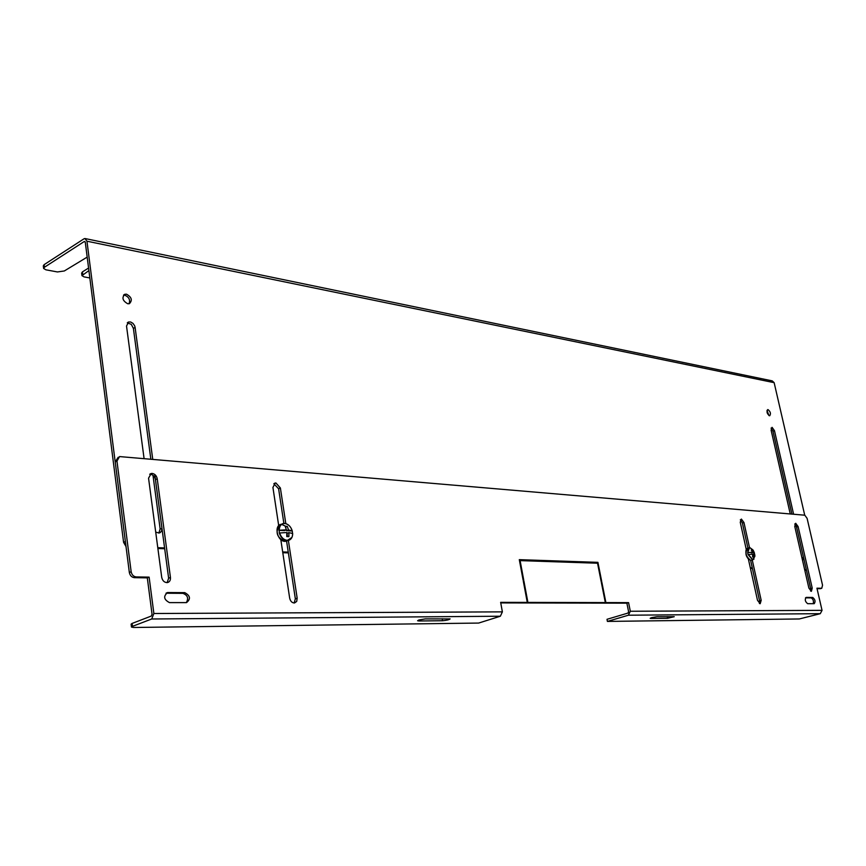 <?xml version="1.0" encoding="UTF-8"?>
<svg xmlns="http://www.w3.org/2000/svg" width="866" height="866" viewBox="0 0 866 866"><rect width="100%" height="100%" fill="white"/><g stroke="black" fill="none" stroke-linecap="round" stroke-linejoin="round"><path stroke-width="1.3" d="M127.28 322.877L131.286 324.36L133.396 328.387L150.825 459.088M144.07 458.515L126.523 326.027L128.612 321.99L130.669 322L132.996 323.386L134.652 325.789L135.107 327.413L133.396 328.387M771.076 428.085L772.959 431.236L791.935 514.101M790.257 513.96L771.097 430.142L772.082 427.339L774.475 430.694L793.613 514.252M769.43 415.745C766.962 413.688 766.399 411.642 767.72 409.607L768.023 409.618C770.48 411.675 771.054 413.721 769.722 415.745L769.43 415.745M123.535 295.187L124.801 295.187C129.056 297.092 130.463 299.95 129.002 303.771M127.767 303.76C122.604 300.848 121.619 297.688 124.823 294.278L126.501 294.18C131.664 297.114 132.628 300.275 129.402 303.663L127.767 303.76M152.99 475.315L160.145 528.931L158.824 533.077M87.185 257.105L64.322 270.971L57.427 271.946L45.909 269.813L43.625 268.471L44.426 267.258L84.283 241.495L85.29 242.285L123.589 542.332L126.025 546.576M157.893 548.514L164.692 548.741M282.792 552.703L288.367 552.887M750.432 568.377L752.413 568.442M804.785 570.196L806.452 570.25M767.005 410.365L768.932 415.55M160.145 528.931L161.985 528.661L161.574 530.999L160.199 532.612L159.03 533.045L155.707 532.092M161.942 528.152L154.765 474.471M152.73 459.251L135.107 327.413M810.598 591.077L810.652 588.566L812.221 588.122L811.388 591.326L808.876 588.068L794.739 526.322L795.702 523.27L803.507 557.412L802.576 560.54M806.333 569.741L804.666 569.676M752.294 567.901L750.313 567.836M288.248 552.129L282.673 551.934M164.583 547.918L157.774 547.691M123.589 542.332L125.386 541.542L86.957 241.203L84.922 238.518L83.948 238.843L44.112 264.66L43.311 265.873L43.614 268.406M804.72 515.205L774.139 382.664L772.223 380.878L85.496 238.637M89.837 277.954L84.078 276.893L81.945 275.637L88.906 270.593M81.934 275.572L81.621 273.093L82.465 271.87L88.57 268.038M283.875 523.4L278.603 488.749L273.851 483.769M278.711 525.694L272.92 487.428L275.204 483.044L275.94 483.001L280.378 487.98L278.603 488.749M747.932 548.2L742.378 523.042L740.343 519.762M746.265 549.477L740.257 522.252L741.372 519.059L743.959 522.534L742.378 523.042M810.652 588.566L796.547 527.058L794.761 523.995M795.702 523.27L798.106 526.571L796.547 527.058M167.149 582.623L168.632 578.217L155.447 479.634C154.787 476.56 153.12 474.763 150.457 474.254L149.71 474.276M152.221 473.421C154.895 473.929 156.562 475.726 157.233 478.801L170.45 577.481C170.645 580.339 169.595 582.049 167.333 582.602C164.399 582.58 162.527 580.826 161.715 577.341L148.551 478.162L151.225 473.486L152.221 473.421M651.697 617.62L650.171 618.346L650.886 618.476L667.567 618.292L674.257 616.689L656.937 616.711L651.697 617.62M418.938 619.969L417.596 620.738L418.873 620.987L442.537 620.727C446.52 620.402 449.043 619.796 450.114 618.898L425.293 618.887L418.938 619.969M560.215 561.688L576.908 562.521M596.263 563.171L579.267 562.326M540.59 561.027L557.834 561.882M519.427 560.313L538.187 561.222M186.309 602.628C188.788 598.287 187.662 595.191 182.932 593.351L166.001 593.232M813.261 603.689C813.845 600.972 813.131 599.034 811.117 597.886L805.488 597.843M294.126 603.007L295.349 598.817L286.592 541.218M759.417 603.526L759.558 600.788L750.627 560.378M118.231 457.237L115.2 461.946L129.337 572.48C130.008 575.587 131.675 577.308 134.36 577.665L147.307 577.871L152.048 614.211L151.334 616.04L132.097 623.433L132.476 626.345L131.48 627.071L133.656 627.482L478.649 623.065L500.364 616.224L502.377 611.861L500.645 602.346L628.586 602.639L630.318 611.255L628.391 615.206L607.412 621.42L607.001 619.309L627.969 613.074L628.608 611.764L626.876 603.158L500.743 602.92M820.459 588.653L817.049 588.674M601.892 582.407L601.34 582.396L605.161 601.686L605.713 601.686L601.892 582.407L601.372 582.569M560.27 561.969L578.748 562.586L578.575 561.688L560.096 561.049L560.27 561.969M576.853 562.25L578.575 561.688M597.54 563.214L601.156 581.508L601.718 581.508L597.919 562.348L579.138 561.698L579.322 562.608L597.54 563.214M596.209 562.9L597.919 562.348M523.898 580.978L523.28 580.967L527.102 601.459L527.73 601.459L523.898 580.978L523.313 581.173M540.644 561.309L559.685 561.947L559.501 561.027L540.471 560.378L540.644 561.309M557.78 561.601L559.501 561.027M538.132 560.941L539.864 560.356L519.297 559.653L523.096 580.014L523.724 580.025L520.109 560.616L540.038 561.287L539.864 560.356M519.524 560.822L520.109 560.616M184.761 592.636C190.325 595.667 190.921 598.991 186.536 602.606L169.455 602.606C163.782 599.575 163.176 596.219 167.625 592.539L184.761 592.636L182.932 593.351M812.687 597.443C815.187 599.445 815.685 601.524 814.192 603.689L807.664 603.678C805.131 601.675 804.633 599.575 806.149 597.399L812.687 597.443L811.117 597.886M295.349 598.817L297.168 598.157L288.378 540.481M285.812 523.605L280.378 487.98M297.168 598.157L296.692 601.426L294.494 602.985C292.037 602.909 290.424 601.285 289.666 598.114L280.8 539.529M759.558 600.788L761.182 600.322L752.251 559.988M754.015 559.079L752.522 559.826L748.083 554.554L747.672 552.649L749.534 547.702L743.959 522.534M761.182 600.322L760.186 603.721L757.49 600.3L748.354 558.938M628.586 602.639L626.876 603.158M147.307 577.871L149.125 577.135L136.168 576.918C133.494 576.561 131.816 574.829 131.156 571.722L116.964 461.069L119.562 456.577L804.817 515.205L807.101 518.355L822.548 585.232L821.769 588.274L816.941 588.198L822.04 610.346L820.286 613.68L799.307 618.963L607.412 621.42M132.476 626.345L151.712 618.995L153.877 613.507L149.125 577.135M812.221 588.122L798.106 526.571M132.097 623.433L131.102 624.159L131.47 627.038M752.143 552.259L747.921 552.595C747.65 549.509 748.354 547.897 750.053 547.745L753.301 550.451L754.351 552.789L751.558 549.758L752.143 552.259L747.921 552.595M754.351 552.789L754.611 554.5M748.083 554.554L752.565 554.153L752.608 557.011L753.647 557.055L753.604 554.208L754.784 554.705L754.881 556.318L752.684 559.653L748.343 554.5M754.254 552.963L751.407 552.486M751.58 560.183L752.792 559.826L754.881 556.318L754.784 554.705M751.179 550.062L752.045 549.791M751.493 552.833L753.182 552.313M752.597 554.511L753.604 554.208M291.864 537.472L287.068 540.601C283.409 540.092 280.811 537.57 279.285 533.023L279.22 530.252C279.393 525.889 281.212 523.638 284.687 523.486C288.248 524.006 290.77 526.474 292.243 530.869L292.578 533.499M279.285 533.023L286.808 532.514L286.776 536.574L288.876 536.671L288.908 532.612L292.676 533.564C292.513 537.883 290.716 540.146 287.252 540.352C283.669 539.854 281.125 537.385 279.631 532.947M292.243 530.869L288.497 529.938L287.306 526.376L286.3 526.312L285.206 526.279L286.397 529.83L284.503 530.598L278.874 530.328C278.949 526.452 280.443 524.168 283.366 523.465L284.449 523.4M287.501 536.595L287.003 533.38L288.908 532.612M292.167 530.966L286.603 530.696L285.466 526.874M286.397 529.83L279.22 530.252M286.018 526.896L287.306 526.376M286.603 530.696L288.497 529.938M772.959 431.236L774.475 430.694M801.97 557.877L803.507 557.412M44.112 264.66L44.426 267.258M85.063 241.657L84.283 241.495M774.139 382.664L86.957 241.203M82.465 271.87L82.779 274.414M157.233 478.801L155.447 479.634M650.767 617.934L650.886 618.476M418.711 620.056L418.873 620.987M168.101 592.506L166.283 593.232M820.124 588.728L821.682 588.285M115.2 461.946L116.964 461.069M129.337 572.48L131.156 571.722M134.36 577.665L136.168 576.918M168.632 578.217L170.45 577.481M822.04 610.346L630.318 611.255M502.377 611.861L153.877 613.507M628.391 615.206L820.286 613.68M151.712 618.995L500.364 616.224M667.567 618.292L667.221 616.614M442.537 620.727L442.19 618.735M747.196 548.427C744.771 553.612 745.94 557.596 750.714 560.378L750.746 560.367C745.723 556.481 744.728 552.432 747.769 548.254L748.971 547.875M746.027 550.126C745.507 554.143 746.524 557.303 749.058 559.631M288.01 540.557L285.076 541.391C277.152 541.521 273.613 525.067 281.385 524.266L281.418 524.255M286.559 526.68L282.273 524.677M292.264 530.89C290.781 526.452 288.216 523.952 284.568 523.389L286.31 523.811M124.823 294.278L123.806 294.884M128.612 321.99L127.54 322.607M167.625 592.539L166.164 593.113M275.204 483.044L274.165 483.488M821.769 588.274L820.21 588.718M151.225 473.486L149.894 474.113M749.934 547.68L752.955 549.91M292.676 533.564C292.611 537.472 291.073 539.799 288.042 540.546L285.033 541.402C276.882 537.689 275.031 532.233 279.491 525.023M284.492 523.389L283.366 523.465"/></g></svg>
